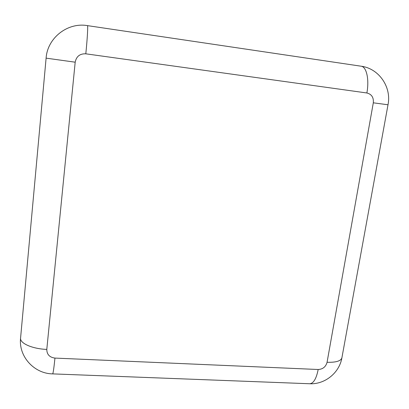 <?xml version="1.0" encoding="UTF-8"?>
<svg xmlns="http://www.w3.org/2000/svg" width="409" height="409" viewBox="0 0 409 409"><rect width="100%" height="100%" fill="white"/><g stroke="black" fill="none" stroke-linecap="round" stroke-linejoin="round"><path stroke-width="0.61" d="M46.795 349.414C32.28 348.872 19.704 343.269 20.578 338.069L46.105 58.144L20.578 338.069C18.431 356.53 34.249 373.693 52.654 373.882C53.129 373.54 53.901 368.279 54.959 358.09C49.571 357.364 46.851 354.47 46.795 349.414L75.184 62.194L46.105 58.144C47.403 37.955 67.526 22.127 87.439 25.624C88.114 25.307 87.362 38.615 85.808 53.814L366.878 92.981C369.414 79.29 366.51 66.631 361.05 66.197L87.439 25.624M75.184 62.194C76.355 56.386 79.898 53.589 85.808 53.814M366.878 92.981C371.633 94.193 373.78 97.47 373.31 102.817L388.008 104.776C391.71 87.224 379.031 68.426 361.05 66.197M373.31 102.817L327.062 362.292C336.086 362.517 341.04 360.994 341.919 357.717L388.008 104.776M327.062 362.292C325.794 366.842 322.834 369.245 318.182 369.501C316.315 378.821 313.447 383.57 309.587 383.749L52.674 373.882M318.182 369.501L54.959 358.09M341.919 357.717C339.455 372.747 324.981 384.526 309.756 383.754"/></g></svg>
